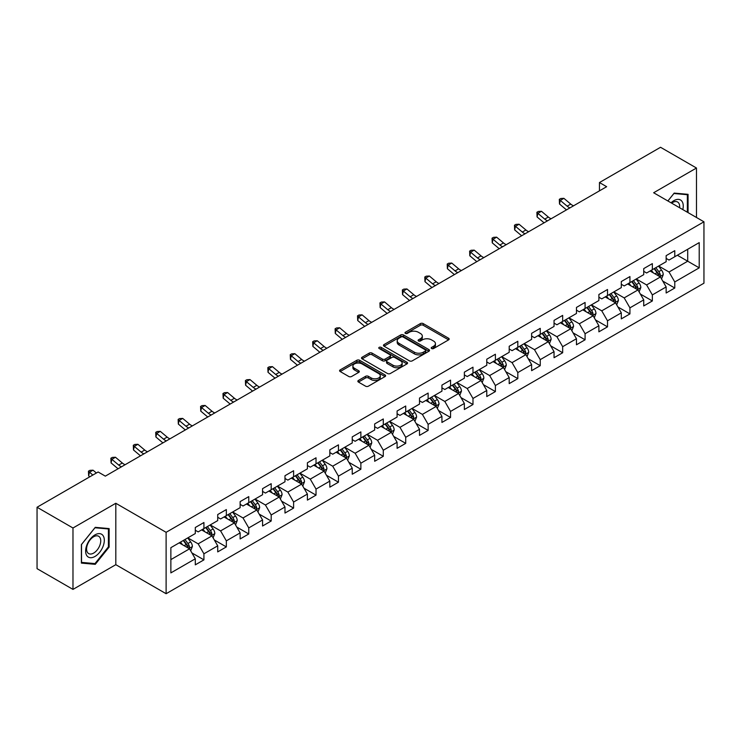 <?xml version="1.0" encoding="UTF-8"?>
<svg xmlns="http://www.w3.org/2000/svg" width="741" height="741" viewBox="0 0 741 741"><rect width="100%" height="100%" fill="white"/><g stroke="black" fill="none" stroke-linecap="round" stroke-linejoin="round"><path stroke-width="1.11" d="M431.623 348.529A1.399 0.806 0 0 0 433.596 348.529L448.592 339.878A1.991 1.149 0 0 0 449.176 339.063A1.991 1.149 0 0 0 448.592 338.248L423.194 323.585A1.991 1.149 0 0 0 420.379 323.585L405.383 332.246A1.399 0.806 0 0 0 404.975 332.811A1.399 0.806 0 0 0 405.383 333.385A1.399 0.806 0 0 0 407.355 333.385L409.301 332.264A6.382 3.686 0 0 1 418.332 332.264L420.443 333.487A6.382 3.686 0 0 1 422.314 336.09A6.382 3.686 0 0 1 420.443 338.702L418.508 339.823A1.399 0.806 0 0 0 418.1 340.388A1.399 0.806 0 0 0 418.508 340.962A1.399 0.806 0 0 0 420.48 340.962L422.416 339.841A6.382 3.686 0 0 1 431.447 339.841L433.568 341.064A6.382 3.686 0 0 1 435.439 343.667A6.382 3.686 0 0 1 433.568 346.269L431.623 347.39A1.399 0.806 0 0 0 431.216 347.964A1.399 0.806 0 0 0 431.623 348.529L431.623 347.39M358.44 380.439A1.991 1.149 0 0 0 357.857 381.254A1.991 1.149 0 0 0 358.44 382.069L365.563 386.181A1.991 1.149 0 0 0 368.388 386.181L385.033 376.576A1.991 1.149 0 0 0 385.616 375.761A1.991 1.149 0 0 0 385.033 374.946L359.635 360.283A1.991 1.149 0 0 0 356.819 360.283L340.175 369.898A1.991 1.149 0 0 0 339.582 370.713A1.991 1.149 0 0 0 340.175 371.519L348.779 376.493A1.991 1.149 0 0 0 351.595 376.493L358.718 372.38A1.991 1.149 0 0 0 359.311 371.565A1.991 1.149 0 0 0 358.718 370.75L354.457 368.286A5.335 3.084 0 0 1 352.892 366.11A5.335 3.084 0 0 1 356.189 363.257A5.335 3.084 0 0 1 362.006 363.924L378.716 373.584A5.335 3.084 0 0 1 380.281 375.761A5.335 3.084 0 0 1 376.993 378.605A5.335 3.084 0 0 1 371.176 377.938L368.388 376.326A1.991 1.149 0 0 0 365.563 376.326L358.44 380.439L358.44 382.069L365.563 377.984L365.563 376.326M115.809 503.269L72.979 528L37.05 507.252L37.05 568.662L72.979 589.401L115.809 564.679L166.114 593.717L166.114 532.316L115.809 503.269L115.809 564.679M696.475 217.484L696.475 168.022L653.645 192.753L703.95 221.8L166.114 532.316M696.475 168.022L660.546 147.283L599.46 182.545L599.46 190.845M37.05 507.252L98.136 471.989L105.324 476.139L606.647 186.695L599.46 182.545M409.44 360.858A1.991 1.149 0 0 0 412.265 360.858L428.909 351.243A1.991 1.149 0 0 0 429.493 350.428A1.991 1.149 0 0 0 428.909 349.613L403.512 334.951A1.991 1.149 0 0 0 400.696 334.951L384.042 344.565A1.991 1.149 0 0 0 383.458 345.38A1.991 1.149 0 0 0 384.042 346.195L409.44 360.858M379.735 348.835A1.399 0.806 0 0 1 381.152 349.03L381.152 347.372L406.976 362.275A1.991 1.149 0 0 1 407.559 363.09A1.991 1.149 0 0 1 406.976 363.905L390.322 373.52A1.991 1.149 0 0 1 387.506 373.52L362.108 358.857L369.231 354.772L369.231 353.114L362.108 357.227A1.991 1.149 0 0 0 361.525 358.042A1.991 1.149 0 0 0 362.108 358.857L362.108 357.227M369.231 354.772A1.991 1.149 0 0 1 372.056 354.772L372.056 353.114A1.991 1.149 0 0 0 369.231 353.114M372.056 353.114L382.356 359.061A1.991 1.149 0 0 0 385.172 359.061L389.905 356.328A1.991 1.149 0 0 0 390.488 355.523A1.991 1.149 0 0 0 389.905 354.707L379.179 348.511A1.399 0.806 0 0 1 378.771 347.946A1.399 0.806 0 0 1 379.633 347.196A1.399 0.806 0 0 1 381.152 347.372M166.114 593.717L703.95 283.201L703.95 221.8M191.919 552.934L203.923 559.863L203.923 553.805L217.715 545.839L217.715 551.897L226.338 546.914L226.338 540.856L240.14 532.89L240.14 538.948L248.763 533.974L248.763 527.916L262.564 519.95L262.564 526.008L271.187 521.025L271.187 514.967L284.979 507.001L284.979 513.059L293.603 508.085L293.603 502.028L307.404 494.062L307.404 500.119L316.027 495.136L316.027 489.079L329.828 481.113L329.828 487.17L338.452 482.196L338.452 476.139L352.244 468.173L352.244 474.231L360.867 469.248L360.867 463.19L374.668 455.224L374.668 461.282L383.292 456.299L383.292 450.241L397.093 442.275L397.093 448.333L405.716 443.359L405.716 437.301L419.508 429.335L419.508 435.393L428.131 430.41L428.131 424.352L441.932 416.386L441.932 422.444L450.556 417.47L450.556 411.412L464.357 403.447L464.357 409.504L472.98 404.521L472.98 398.463L486.772 390.498L486.772 396.555L495.396 391.581L495.396 385.524L509.197 377.558L509.197 383.616L517.82 378.632L517.82 372.575L531.621 364.609L531.621 370.667L540.245 365.684L540.245 359.626L554.046 351.66L554.046 357.718L562.669 352.744L562.669 346.686L576.461 338.72L576.461 344.778L585.084 339.795L585.084 333.737L598.885 325.771L598.885 331.829L607.509 326.855L607.509 320.797L621.31 312.832L621.31 318.889L629.933 313.906L629.933 307.848L643.725 299.883L643.725 305.94L652.349 300.966L652.349 294.909L666.15 286.943L666.15 293.001L674.773 288.017L674.773 281.96L699.208 267.853L699.208 242.622L687.713 249.263L687.713 261.212L699.208 267.853M203.923 559.863L195.291 564.846L195.291 558.788L170.865 572.895L170.865 547.664L195.291 533.557L195.291 527.499L203.923 522.516L203.923 528.574L217.715 520.608L217.715 514.55L226.338 509.576L226.338 515.634L240.14 507.668L240.14 501.611L248.763 496.627L248.763 502.685L262.564 494.719L262.564 488.662L271.187 483.688L271.187 489.745L284.979 481.78L284.979 475.722L293.603 470.739L293.603 476.796L307.404 468.831L307.404 462.773L316.027 457.799L316.027 463.857L329.828 455.891L329.828 449.833L338.452 444.85L338.452 450.908L352.244 442.942L352.244 436.884L360.867 431.901L360.867 437.959L374.668 429.993L374.668 423.935L383.292 418.961L383.292 425.019L397.093 417.053L397.093 410.996L405.716 406.012L405.716 412.07L419.508 404.104L419.508 398.047L428.131 393.073L428.131 399.13L441.932 391.165L441.932 385.107L450.556 380.124L450.556 386.181L464.357 378.216L464.357 372.158L472.98 367.184L472.98 373.242L486.772 365.276L486.772 359.218L495.396 354.235L495.396 360.293L509.197 352.327L509.197 346.269L517.82 341.286L517.82 347.344L531.621 339.378L531.621 333.32L540.245 328.346L540.245 334.404L554.046 326.438L554.046 320.381L562.669 315.397L562.669 321.455L576.461 313.489L576.461 307.432L585.084 302.458L585.084 308.515L598.885 300.55L598.885 294.492L607.509 289.509L607.509 295.566L621.31 287.601L621.31 281.543L629.933 276.569L629.933 282.627L643.725 274.661L643.725 268.603L652.349 263.62L652.349 269.678L666.15 261.712L666.15 255.654L674.773 250.671L674.773 256.729L699.208 242.622M201.617 529.908L211.963 535.882L198.171 543.848L187.825 537.873M195.291 530.241L198.171 531.899L203.923 528.574M198.171 543.848L203.923 553.805M211.963 535.882L217.715 545.839M224.041 516.959L234.388 522.933L220.596 530.899L210.24 524.924M217.715 517.292L220.596 518.95L226.338 515.634M220.596 530.899L226.338 540.856M234.388 522.933L240.14 532.89M246.466 504.019L256.812 509.993L243.011 517.959L232.665 511.985M240.14 504.352L243.011 506.01L248.763 502.685M243.011 517.959L248.763 527.916M256.812 509.993L262.564 519.95M268.881 491.07L279.237 497.044L265.435 505.01L255.089 499.036M262.564 491.403L265.435 493.061L271.187 489.745M265.435 505.01L271.187 514.967M279.237 497.044L284.979 507.001M291.306 478.13L301.652 484.105L287.86 492.07L277.505 486.096M284.979 478.454L287.86 480.122L293.603 476.796M287.86 492.07L293.603 502.028M301.652 484.105L307.404 494.062M313.73 465.181L324.076 471.156L310.275 479.121L299.929 473.147M307.404 465.515L310.275 467.173L316.027 463.857M310.275 479.121L316.027 489.079M324.076 471.156L329.828 481.113M336.145 452.232L346.501 458.207L332.7 466.182L322.354 460.198M329.828 452.566L332.7 454.224L338.452 450.908M332.7 466.182L338.452 476.139M346.501 458.207L352.244 468.173M358.57 439.293L368.916 445.267L355.124 453.233L344.769 447.258M352.244 439.626L355.124 441.284L360.867 437.959M355.124 453.233L360.867 463.19M368.916 445.267L374.668 455.224M380.994 426.344L391.341 432.318L377.54 440.284L367.193 434.309M374.668 426.677L377.54 428.335L383.292 425.019M377.54 440.284L383.292 450.241M391.341 432.318L397.093 442.275M403.41 413.404L413.765 419.378L399.964 427.344L389.618 421.37M397.093 413.737L399.964 415.395L405.716 412.07M399.964 427.344L405.716 437.301M413.765 419.378L419.508 429.335M425.834 400.455L436.18 406.429L422.389 414.395L412.033 408.421M419.508 400.788L422.389 402.446L428.131 399.13M422.389 414.395L428.131 424.352M436.18 406.429L441.932 416.386M448.259 387.515L458.605 393.49L444.804 401.455L434.458 395.481M441.932 387.839L444.804 389.507L450.556 386.181M444.804 401.455L450.556 411.412M458.605 393.49L464.357 403.447M470.674 374.566L481.029 380.541L467.228 388.506L456.882 382.532M464.357 374.9L467.228 376.558L472.98 373.242M467.228 388.506L472.98 398.463M481.029 380.541L486.772 390.498M493.098 361.617L503.445 367.592L489.653 375.557L479.307 369.583M486.772 361.951L489.653 363.609L495.396 360.293M489.653 375.557L495.396 385.524M503.445 367.592L509.197 377.558M515.523 348.678L525.869 354.652L512.068 362.618L501.722 356.643M509.197 349.011L512.068 350.669L517.82 347.344M512.068 362.618L517.82 372.575M525.869 354.652L531.621 364.609M537.947 335.729L548.294 341.703L534.493 349.669L524.146 343.694M531.621 336.062L534.493 337.72L540.245 334.404M534.493 349.669L540.245 359.626M548.294 341.703L554.046 351.66M560.363 322.789L570.718 328.763L556.917 336.729L546.571 330.755M554.046 323.122L556.917 324.78L562.669 321.455M556.917 336.729L562.669 346.686M570.718 328.763L576.461 338.72M582.787 309.84L593.133 315.814L579.342 323.78L568.986 317.806M576.461 310.173L579.342 311.831L585.084 308.515M579.342 323.78L585.084 333.737M593.133 315.814L598.885 325.771M605.212 296.9L615.558 302.874L601.757 310.84L591.411 304.866M598.885 297.224L601.757 298.892L607.509 295.566M601.757 310.84L607.509 320.797M615.558 302.874L621.31 312.832M627.627 283.951L637.982 289.926L624.181 297.891L613.835 291.917M621.31 284.285L624.181 285.943L629.933 282.627M624.181 297.891L629.933 307.848M637.982 289.926L643.725 299.883M650.052 271.002L660.398 276.977L646.606 284.942L636.25 278.968M643.725 271.336L646.606 272.994L652.349 269.678M646.606 284.942L652.349 294.909M660.398 276.977L666.15 286.943M677.357 255.237L687.713 261.212L669.021 272.003L658.675 266.028M666.15 258.396L669.021 260.054L674.773 256.729M669.021 272.003L674.773 281.96M72.979 528L72.979 589.401M170.865 559.612L189.548 548.822L179.202 542.847M189.548 548.822L195.291 558.788M662.769 281.089L674.773 288.017M640.354 294.038L652.349 300.966M617.929 306.978L629.933 313.906M595.505 319.927L607.509 326.855M573.089 332.866L585.084 339.795M550.665 345.815L562.669 352.744M528.24 358.755L540.245 365.684M505.816 371.704L517.82 378.632M483.401 384.653L495.396 391.581M460.976 397.593L472.98 404.521M438.552 410.542L450.556 417.47M416.136 423.481L428.131 430.41M393.712 436.43L405.716 443.359M371.287 449.37L383.292 456.299M348.872 462.319L360.867 469.248M326.448 475.268L338.452 482.196M304.023 488.208L316.027 495.136M281.608 501.157L293.603 508.085M259.183 514.097L271.187 521.025M236.759 527.046L248.763 533.974M214.344 539.985L226.338 546.914M688.065 212.63L688.065 194.337L674.199 193.095L667.873 200.968M81.39 563.095L95.256 564.336L109.131 547.08L109.131 528.583L95.256 527.342L81.39 544.598L81.39 563.095M108.408 546.663L109.131 547.08M93.792 563.484L95.256 564.336M432.179 348.733L433.568 347.937A6.382 3.686 0 0 0 435.439 345.325L435.439 343.667M422.314 336.09L422.314 337.748A6.382 3.686 0 0 1 420.443 340.36L419.063 341.156M448.592 338.248L448.592 339.878L423.194 325.253A1.991 1.149 0 0 0 420.379 325.253L405.938 333.58M428.882 351.262L403.512 336.609A1.991 1.149 0 0 0 400.696 336.609L384.07 346.204M425.38 350.993A1.399 0.806 0 0 0 425.788 350.428A1.399 0.806 0 0 0 425.38 349.854L403.095 336.988A1.399 0.806 0 0 0 401.113 336.988L399.075 338.165A6.382 3.686 0 0 0 397.204 340.777A6.382 3.686 0 0 0 399.075 343.379L414.312 352.179A6.382 3.686 0 0 0 423.333 352.179L425.38 350.993L425.38 352.66A1.399 0.806 0 0 0 425.788 352.086L425.788 350.428M397.204 340.777L397.204 342.435A6.382 3.686 0 0 0 399.075 345.037L399.075 343.379M425.38 352.66L423.333 353.837A6.382 3.686 0 0 1 414.312 353.837L399.075 345.037M372.056 354.772L382.356 360.719A1.991 1.149 0 0 0 385.172 360.719L389.905 357.996A1.991 1.149 0 0 0 390.488 357.181L390.488 355.523M381.152 349.03L406.948 363.924M393.036 365.23A5.335 3.084 0 0 0 398.853 365.897A5.335 3.084 0 0 0 402.15 363.053A5.335 3.084 0 0 0 400.585 360.876L394.694 357.477A1.991 1.149 0 0 0 391.878 357.477L387.154 360.2A1.991 1.149 0 0 0 386.561 361.015A1.991 1.149 0 0 0 387.154 361.83L393.036 365.23L393.036 366.888A5.335 3.084 0 0 0 398.853 367.555A5.335 3.084 0 0 0 402.15 364.711L402.15 363.053M386.561 361.015L386.561 362.673A1.991 1.149 0 0 0 387.154 363.488L387.154 361.83M393.036 366.888L387.154 363.488M380.281 375.761L380.281 377.419A5.335 3.084 0 0 1 376.993 380.263A5.335 3.084 0 0 1 371.176 379.596L368.388 377.984A1.991 1.149 0 0 0 365.563 377.984M352.892 366.11L352.892 367.768A5.335 3.084 0 0 0 354.457 369.944L354.457 368.286M358.7 372.39L354.457 369.944M385.005 376.585L359.635 361.941A1.991 1.149 0 0 0 356.819 361.941L340.193 371.537M661.537 278.949L663.241 274.642A5.391 3.112 -120 0 0 661.528 270.057L658.564 266.093M653.386 272.929L651.376 270.243M659.564 276.495L660.342 274.874A5.391 3.112 -120 0 0 658.795 271.632L655.831 267.668M654.479 268.446L657.767 272.845A2.742 1.584 60 0 1 658.267 273.679L660.342 274.874M654.108 268.668L657.072 272.623A5.391 3.112 60 0 1 658.61 275.865M569.949 207.878A10.161 5.863 60 0 1 567.152 206.174L560.298 200.413L559.501 203.997L566.346 209.759A15.246 8.799 -120 0 0 566.495 209.879M573.543 205.803A10.161 5.863 60 0 1 570.737 204.099L563.892 198.338L560.298 200.413L559.316 199.338L560.752 198.505L563.892 198.338M559.501 203.997L559.316 199.338M686.462 194.198L687.352 194.707L687.352 212.213M667.9 200.987L673.912 193.503L687.352 194.707M682.804 209.592A13.208 7.632 120 0 0 680.516 199.987A13.208 7.632 120 0 0 671.05 202.802M679.608 207.739A10.004 5.78 120 0 0 677.598 202.006A10.004 5.78 120 0 0 671.633 203.136M94.968 556.463A13.208 7.632 120 0 0 104.314 540.282A13.208 7.632 120 0 0 94.968 534.882A13.208 7.632 120 0 0 85.632 551.063A13.208 7.632 120 0 0 94.968 556.463M93.662 553.082A10.004 5.78 120 0 0 100.202 544.264A10.004 5.78 120 0 0 98.664 536.252A10.004 5.78 120 0 0 93.662 536.753A10.004 5.78 120 0 0 87.123 545.561A10.004 5.78 120 0 0 88.661 553.583A10.004 5.78 120 0 0 93.662 553.082M81.538 544.468L94.968 527.759L108.408 528.954L108.408 546.877L94.968 563.595L81.538 562.391L81.51 544.459M107.519 528.444L108.408 528.954M639.113 291.889L640.826 287.582A5.391 3.112 -120 0 0 639.103 282.997L636.139 279.042M630.971 285.878L628.952 283.192M637.149 289.444L637.918 287.814A5.391 3.112 -120 0 0 636.371 284.572L633.407 280.617M632.054 281.395L635.352 285.785A2.742 1.584 60 0 1 635.852 286.619L637.918 287.814M631.684 281.608L634.648 285.572A5.391 3.112 60 0 1 636.195 288.814M616.688 304.838L618.402 300.531A5.391 3.112 -120 0 0 616.679 295.946L613.715 291.982M608.546 298.827L606.527 296.131M614.724 302.393L615.493 300.763A5.391 3.112 -120 0 0 613.956 297.521L610.982 293.556M609.639 294.344L612.927 298.734A2.742 1.584 60 0 1 613.428 299.568L615.493 300.763M609.259 294.557L612.223 298.512A5.391 3.112 60 0 1 613.77 301.754M547.534 220.827A10.161 5.863 60 0 1 544.728 219.114L537.873 213.362L537.077 216.946L543.931 222.698A15.246 8.799 -120 0 0 544.07 222.819M551.128 218.752A10.161 5.863 60 0 1 548.321 217.039L541.467 211.287L537.873 213.362L536.892 212.278L538.327 211.454L541.467 211.287M537.077 216.946L536.892 212.278M525.11 233.767A10.161 5.863 60 0 1 522.303 232.063L515.458 226.301L514.652 229.886L521.507 235.647A15.246 8.799 -120 0 0 521.655 235.768M528.703 231.692A10.161 5.863 60 0 1 525.897 229.988L519.052 224.227L515.458 226.301L514.467 225.227L515.912 224.393L519.052 224.227M514.652 229.886L514.467 225.227M594.273 317.778L595.977 313.471A5.391 3.112 -120 0 0 594.263 308.886L591.299 304.931M586.122 311.766L584.112 309.08M592.3 315.333L593.069 313.702A5.391 3.112 -120 0 0 591.531 310.47L588.567 306.505M587.215 307.283L590.503 311.674A2.742 1.584 60 0 1 591.003 312.507L593.069 313.702M586.835 307.496L589.808 311.461A5.391 3.112 60 0 1 591.346 314.703M571.848 330.727L573.562 326.42A5.391 3.112 -120 0 0 571.839 321.835L568.875 317.87M563.706 324.715L561.687 322.02M569.885 328.282L570.653 326.651A5.391 3.112 -120 0 0 569.107 323.409L566.143 319.454M564.79 320.232L568.088 324.623A2.742 1.584 60 0 1 568.579 325.456L570.653 326.651M564.42 320.445L567.384 324.41A5.391 3.112 60 0 1 568.931 327.642M549.424 343.676L551.137 339.369A5.391 3.112 -120 0 0 549.414 334.775L546.45 330.819M541.282 337.655L539.263 334.969M547.46 341.221L548.229 339.591A5.391 3.112 -120 0 0 546.691 336.358L543.718 332.394M542.375 333.172L545.663 337.572A2.742 1.584 60 0 1 546.163 338.405L548.229 339.591M541.995 333.394L544.959 337.35A5.391 3.112 60 0 1 546.506 340.591M502.685 246.716A10.161 5.863 60 0 1 499.879 245.012L493.034 239.25L492.237 242.835L499.082 248.587A15.246 8.799 -120 0 0 499.23 248.717M506.279 244.641A10.161 5.863 60 0 1 503.472 242.937L496.627 237.176L493.034 239.25L492.052 238.176L493.487 237.342L496.627 237.176M492.237 242.835L492.052 238.176M480.27 259.665A10.161 5.863 60 0 1 477.463 257.951L470.609 252.19L469.813 255.775L476.667 261.536A15.246 8.799 -120 0 0 476.806 261.656M483.864 257.59A10.161 5.863 60 0 1 481.057 255.877L474.203 250.125L470.609 252.19L469.627 251.116L471.063 250.282L474.203 250.125M469.813 255.775L469.627 251.116M457.845 272.605A10.161 5.863 60 0 1 455.039 270.9L448.194 265.139L447.388 268.724L454.242 274.485A15.246 8.799 -120 0 0 454.39 274.605M461.439 270.53A10.161 5.863 60 0 1 458.633 268.826L451.778 263.064L448.194 265.139L447.203 264.065L448.648 263.231L451.778 263.064M447.388 268.724L447.203 264.065M435.421 285.554A10.161 5.863 60 0 1 432.614 283.84L425.769 278.088L424.973 281.673L431.818 287.425A15.246 8.799 -120 0 0 431.966 287.545M439.015 283.479A10.161 5.863 60 0 1 436.208 281.765L429.363 276.013L425.769 278.088L424.788 277.004L426.223 276.18L429.363 276.013M424.973 281.673L424.788 277.004M413.006 298.493A10.161 5.863 60 0 1 410.199 296.789L403.345 291.028L402.548 294.612L409.403 300.374A15.246 8.799 -120 0 0 409.541 300.494M416.599 296.419A10.161 5.863 60 0 1 413.793 294.714L406.939 288.953L403.345 291.028L402.363 289.953L403.799 289.12L406.939 288.953M402.548 294.612L402.363 289.953M390.581 311.442A10.161 5.863 60 0 1 387.775 309.729L380.92 303.977L380.124 307.561L386.978 313.313A15.246 8.799 -120 0 0 387.126 313.434M394.175 309.368A10.161 5.863 60 0 1 391.368 307.654L384.514 301.902L380.92 303.977L379.938 302.893L381.374 302.069L384.514 301.902M380.124 307.561L379.938 302.893M368.157 324.382A10.161 5.863 60 0 1 365.35 322.678L358.505 316.916L357.708 320.501L364.553 326.262A15.246 8.799 -120 0 0 364.702 326.383M371.75 322.307A10.161 5.863 60 0 1 368.944 320.603L362.099 314.842L358.505 316.916L357.523 315.842L358.959 315.008L362.099 314.842M357.708 320.501L357.523 315.842M345.741 337.331A10.161 5.863 60 0 1 342.935 335.627L336.081 329.865L335.284 333.45L342.129 339.211A15.246 8.799 -120 0 0 342.277 339.332M349.326 335.256A10.161 5.863 60 0 1 346.529 333.552L339.674 327.791L336.081 329.865L335.099 328.791L336.534 327.957L339.674 327.791M335.284 333.45L335.099 328.791M323.317 350.28A10.161 5.863 60 0 1 320.51 348.566L313.656 342.805L312.859 346.39L319.714 352.151A15.246 8.799 -120 0 0 319.853 352.271M326.911 348.205A10.161 5.863 60 0 1 324.104 346.492L317.25 340.74L313.656 342.805L312.674 341.731L314.11 340.906L317.25 340.74M312.859 346.39L312.674 341.731M300.892 363.22A10.161 5.863 60 0 1 298.086 361.515L291.241 355.754L290.444 359.339L297.289 365.1A15.246 8.799 -120 0 0 297.437 365.22M304.486 361.145A10.161 5.863 60 0 1 301.68 359.441L294.835 353.679L291.241 355.754L290.259 354.68L291.695 353.846L294.835 353.679M290.444 359.339L290.259 354.68M278.468 376.169A10.161 5.863 60 0 1 275.671 374.455L268.816 368.703L268.02 372.288L274.865 378.04A15.246 8.799 -120 0 0 275.013 378.16M282.062 374.094A10.161 5.863 60 0 1 279.264 372.38L272.41 366.628L268.816 368.703L267.834 367.619L269.27 366.795L272.41 366.628M268.02 372.288L267.834 367.619M256.053 389.108A10.161 5.863 60 0 1 253.246 387.404L246.392 381.643L245.595 385.227L252.449 390.989A15.246 8.799 -120 0 0 252.588 391.109M259.646 387.034A10.161 5.863 60 0 1 256.84 385.329L249.986 379.568L246.392 381.643L245.41 380.568L246.846 379.735L249.986 379.568M245.595 385.227L245.41 380.568M233.628 402.057A10.161 5.863 60 0 1 230.821 400.344L223.977 394.592L223.171 398.176L230.025 403.928A15.246 8.799 -120 0 0 230.173 404.049M237.222 399.983A10.161 5.863 60 0 1 234.415 398.269L227.57 392.517L223.977 394.592L222.985 393.508L224.43 392.684L227.57 392.517M223.171 398.176L222.985 393.508M211.204 414.997A10.161 5.863 60 0 1 208.406 413.293L201.552 407.531L200.755 411.116L207.6 416.877A15.246 8.799 -120 0 0 207.749 416.998M214.797 412.922A10.161 5.863 60 0 1 211.991 411.218L205.146 405.457L201.552 407.531L200.57 406.457L202.006 405.623L205.146 405.457M200.755 411.116L200.57 406.457M188.788 427.946A10.161 5.863 60 0 1 185.982 426.242L179.127 420.48L178.331 424.065L185.185 429.826A15.246 8.799 -120 0 0 185.324 429.947M192.382 425.871A10.161 5.863 60 0 1 189.576 424.167L182.721 418.406L179.127 420.48L178.146 419.406L179.581 418.572L182.721 418.406M178.331 424.065L178.146 419.406M166.364 440.895A10.161 5.863 60 0 1 163.557 439.181L156.712 433.429L155.906 437.005L162.761 442.766A15.246 8.799 -120 0 0 162.909 442.886M169.958 438.82A10.161 5.863 60 0 1 167.151 437.107L160.297 431.355L156.712 433.429L155.721 432.346L157.166 431.521L160.297 431.355M155.906 437.005L155.721 432.346M143.939 453.835A10.161 5.863 60 0 1 141.133 452.13L134.288 446.369L133.491 449.954L140.336 455.715A15.246 8.799 -120 0 0 140.484 455.835M147.533 451.76A10.161 5.863 60 0 1 144.727 450.056L137.882 444.294L134.288 446.369L133.306 445.295L134.742 444.461L137.882 444.294M133.491 449.954L133.306 445.295M121.524 466.784A10.161 5.863 60 0 1 118.717 465.07L111.863 459.318L111.067 462.903L117.921 468.655A15.246 8.799 -120 0 0 118.06 468.775M125.118 464.709A10.161 5.863 60 0 1 122.311 462.995L115.457 457.243L111.863 459.318L110.881 458.234L112.317 457.41L115.457 457.243M111.067 462.903L110.881 458.234M527.008 356.616L528.713 352.308A5.391 3.112 -120 0 0 526.999 347.724L524.026 343.759M518.857 350.604L516.847 347.909M525.036 354.17L525.804 352.54A5.391 3.112 -120 0 0 524.267 349.298L521.303 345.343M519.95 346.121L523.239 350.512A2.742 1.584 60 0 1 523.739 351.345L525.804 352.54M519.571 346.334L522.544 350.298A5.391 3.112 60 0 1 524.082 353.54M504.584 369.564L506.298 365.257A5.391 3.112 -120 0 0 504.575 360.672L501.611 356.708M496.433 363.544L494.423 360.858M502.611 367.11L503.389 365.489A5.391 3.112 -120 0 0 501.842 362.247L498.878 358.283M497.526 359.061L500.823 363.46A2.742 1.584 60 0 1 501.314 364.294L503.389 365.489M497.155 359.283L500.119 363.238A5.391 3.112 60 0 1 501.657 366.48M482.159 382.504L483.873 378.197A5.391 3.112 -120 0 0 482.15 373.612L479.186 369.657M474.018 376.493L471.998 373.807M480.196 380.059L480.965 378.429A5.391 3.112 -120 0 0 479.427 375.187L476.454 371.232M475.111 372.01L478.399 376.4A2.742 1.584 60 0 1 478.899 377.234L480.965 378.429M474.731 372.223L477.695 376.187A5.391 3.112 60 0 1 479.242 379.429M459.744 395.453L461.448 391.146A5.391 3.112 -120 0 0 459.735 386.561L456.762 382.597M451.593 389.442L449.583 386.746M457.771 393.008L458.54 391.378A5.391 3.112 -120 0 0 457.002 388.136L454.038 384.171M452.686 384.959L455.974 389.349A2.742 1.584 60 0 1 456.475 390.183L458.54 391.378M452.306 385.172L455.28 389.127A5.391 3.112 60 0 1 456.817 392.369M437.32 408.402L439.033 404.086A5.391 3.112 -120 0 0 437.31 399.501L434.346 395.546M429.169 402.382L427.159 399.695M435.347 405.948L436.125 404.317A5.391 3.112 -120 0 0 434.578 401.085L431.614 397.12M430.262 397.898L433.55 402.289A2.742 1.584 60 0 1 434.05 403.123L436.125 404.317M429.891 398.112L432.855 402.076A5.391 3.112 60 0 1 434.393 405.318M414.895 421.342L416.609 417.035A5.391 3.112 -120 0 0 414.886 412.45L411.922 408.486M406.753 415.33L404.734 412.635M412.932 418.897L413.7 417.266A5.391 3.112 -120 0 0 412.153 414.024L409.189 410.069M407.846 410.847L411.135 415.238A2.742 1.584 60 0 1 411.635 416.072L413.7 417.266M407.467 411.06L410.431 415.025A5.391 3.112 60 0 1 411.977 418.257M392.48 434.291L394.184 429.984A5.391 3.112 -120 0 0 392.471 425.39L389.497 421.434M384.329 428.27L382.31 425.584M390.507 431.836L391.276 430.206A5.391 3.112 -120 0 0 389.738 426.973L386.765 423.009M385.422 423.787L388.71 428.187A2.742 1.584 60 0 1 389.21 429.02L391.276 430.206M385.042 424.009L388.015 427.965A5.391 3.112 60 0 1 389.553 431.206M370.055 447.231L371.76 442.923A5.391 3.112 -120 0 0 370.046 438.339L367.082 434.374M361.904 441.219L359.894 438.524M368.082 444.785L368.861 443.155A5.391 3.112 -120 0 0 367.314 439.913L364.35 435.958M362.997 436.736L366.286 441.127A2.742 1.584 60 0 1 366.786 441.96L368.861 443.155M362.627 436.949L365.591 440.914A5.391 3.112 60 0 1 367.128 444.155M347.631 460.18L349.344 455.872A5.391 3.112 -120 0 0 347.622 451.288L344.658 447.323M339.489 454.159L337.47 451.473M345.667 457.725L346.436 456.104A5.391 3.112 -120 0 0 344.889 452.862L341.925 448.898M340.573 449.676L343.87 454.076A2.742 1.584 60 0 1 344.37 454.909L346.436 456.104M340.202 449.898L343.166 453.853A5.391 3.112 60 0 1 344.713 457.095M325.216 473.119L326.92 468.812A5.391 3.112 -120 0 0 325.206 464.227L322.233 460.272M317.065 467.108L315.045 464.422M323.243 470.674L324.012 469.044A5.391 3.112 -120 0 0 322.474 465.802L319.501 461.847M318.158 462.625L321.446 467.015A2.742 1.584 60 0 1 321.946 467.849L324.012 469.044M317.778 462.838L320.742 466.802A5.391 3.112 60 0 1 322.289 470.044M302.791 486.068L304.495 481.761A5.391 3.112 -120 0 0 302.782 477.176L299.818 473.212M294.64 480.057L292.63 477.361M300.818 483.623L301.587 481.993A5.391 3.112 -120 0 0 300.049 478.751L297.085 474.786M295.733 475.574L299.021 479.964A2.742 1.584 60 0 1 299.521 480.798L301.587 481.993M295.363 475.787L298.327 479.742A5.391 3.112 60 0 1 299.864 482.984M280.367 499.017L282.08 494.71A5.391 3.112 -120 0 0 280.357 490.116L277.393 486.161M272.225 492.997L270.206 490.31M278.403 496.563L279.172 494.932A5.391 3.112 -120 0 0 277.625 491.7L274.661 487.735M273.309 488.514L276.606 492.904A2.742 1.584 60 0 1 277.097 493.738L279.172 494.932M272.938 488.736L275.902 492.691A5.391 3.112 60 0 1 277.449 495.933M257.942 511.957L259.656 507.65A5.391 3.112 -120 0 0 257.933 503.065L254.969 499.101M249.8 505.946L247.781 503.25M255.978 509.512L256.747 507.881A5.391 3.112 -120 0 0 255.21 504.64L252.236 500.684M250.893 501.462L254.182 505.853A2.742 1.584 60 0 1 254.682 506.687L256.747 507.881M250.514 501.676L253.478 505.64A5.391 3.112 60 0 1 255.024 508.872M235.527 524.906L237.231 520.599A5.391 3.112 -120 0 0 235.518 516.005L232.544 512.05M227.376 518.885L225.366 516.199M233.554 522.451L234.323 520.821A5.391 3.112 -120 0 0 232.785 517.588L229.821 513.624M228.469 514.402L231.757 518.802A2.742 1.584 60 0 1 232.257 519.636L234.323 520.821M228.089 514.625L231.062 518.58A5.391 3.112 60 0 1 232.6 521.821M213.102 537.846L214.816 533.539A5.391 3.112 -120 0 0 213.093 528.954L210.129 524.998M204.961 531.834L202.941 529.139M211.129 535.4L211.907 533.77A5.391 3.112 -120 0 0 210.361 530.528L207.397 526.573M206.044 527.351L209.342 531.742A2.742 1.584 60 0 1 209.833 532.575L211.907 533.77M205.674 527.564L208.638 531.529A5.391 3.112 60 0 1 210.185 534.77M190.678 550.795L192.391 546.487A5.391 3.112 -120 0 0 190.669 541.903L187.705 537.938M182.536 544.774L180.517 542.088M188.714 548.349L189.483 546.719A5.391 3.112 -120 0 0 187.945 543.477L184.972 539.513M183.629 540.291L186.917 544.691A2.742 1.584 60 0 1 187.417 545.524L189.483 546.719M183.249 540.513L186.213 544.468A5.391 3.112 60 0 1 187.76 547.71M96.386 472.999L93.033 470.183L89.439 472.258L88.642 475.842L89.791 476.806M92.792 475.074L88.457 471.183L89.902 470.35L93.033 470.183M88.642 475.842L88.457 471.183M433.568 347.937L433.568 346.269M418.508 340.962L418.508 339.823M420.443 340.36L420.443 338.702M405.383 333.385L405.383 332.246M420.379 325.253L420.379 323.585M423.194 325.253L423.194 323.585M384.042 346.195L384.042 344.565M400.696 336.609L400.696 334.951M403.512 336.609L403.512 334.951M428.909 351.243L428.909 349.613M414.312 353.837L414.312 352.179M423.333 353.837L423.333 352.179M382.356 360.719L382.356 359.061M385.172 360.719L385.172 359.061M389.905 357.996L389.905 356.328M406.976 363.905L406.976 362.275M368.388 377.984L368.388 376.326M371.176 379.596L371.176 377.938M358.718 372.38L358.718 370.75M340.175 371.519L340.175 369.898M356.819 361.941L356.819 360.283M359.635 361.941L359.635 360.283M385.033 376.576L385.033 374.946M659.87 276.671L663.214 274.744M658.795 271.632L661.528 270.057M654.961 273.846L657.072 272.623M567.152 206.174L570.737 204.099M637.445 289.62L640.789 287.693M636.371 284.572L639.103 282.997M632.545 286.786L634.648 285.572M615.021 302.56L618.365 300.633M613.956 297.521L616.679 295.946M610.121 299.735L612.223 298.512M544.728 219.114L548.321 217.039M522.303 232.063L525.897 229.988M592.605 315.509L595.949 313.582M591.531 310.47L594.263 308.886M587.696 312.674L589.808 311.461M570.181 328.458L573.525 326.522M569.107 323.409L571.839 321.835M565.281 325.623L567.384 324.41M547.756 341.397L551.1 339.471M546.691 336.358L549.414 334.775M542.857 338.563L544.959 337.35M499.879 245.012L503.472 242.937M477.463 257.951L481.057 255.877M455.039 270.9L458.633 268.826M432.614 283.84L436.208 281.765M410.199 296.789L413.793 294.714M387.775 309.729L391.368 307.654M365.35 322.678L368.944 320.603M342.935 335.627L346.529 333.552M320.51 348.566L324.104 346.492M298.086 361.515L301.68 359.441M275.671 374.455L279.264 372.38M253.246 387.404L256.84 385.329M230.821 400.344L234.415 398.269M208.406 413.293L211.991 411.218M185.982 426.242L189.576 424.167M163.557 439.181L167.151 437.107M141.133 452.13L144.727 450.056M118.717 465.07L122.311 462.995M525.341 354.346L528.685 352.41M524.267 349.298L526.999 347.724M520.432 351.512L522.544 350.298M502.917 367.286L506.26 365.359M501.842 362.247L504.575 360.672M498.017 364.461L500.119 363.238M480.492 380.235L483.836 378.308M479.427 375.187L482.15 373.612M475.592 377.401L477.695 376.187M458.077 393.175L461.411 391.248M457.002 388.136L459.735 386.561M453.168 390.35L455.28 389.127M435.652 406.124L438.996 404.197M434.578 401.085L437.31 399.501M430.753 403.289L432.855 402.076M413.228 419.073L416.572 417.137M412.153 414.024L414.886 412.45M408.328 416.238L410.431 415.025M390.813 432.012L394.147 430.086M389.738 426.973L392.471 425.39M385.904 429.178L388.015 427.965M368.388 444.961L371.732 443.025M367.314 439.913L370.046 438.339M363.479 442.127L365.591 440.914M345.964 457.901L349.307 455.974M344.889 452.862L347.622 451.288M341.064 455.076L343.166 453.853M323.548 470.85L326.883 468.923M322.474 465.802L325.206 464.227M318.639 468.016L320.742 466.802M301.124 483.79L304.468 481.863M300.049 478.751L302.782 477.176M296.215 480.965L298.327 479.742M278.699 496.739L282.043 494.812M277.625 491.7L280.357 490.116M273.8 493.904L275.902 492.691M256.275 509.688L259.619 507.752M255.21 504.64L257.933 503.065M251.375 506.853L253.478 505.64M233.86 522.627L237.203 520.701M232.785 517.588L235.518 516.005M228.95 519.793L231.062 518.58M211.435 535.576L214.779 533.64M210.361 530.528L213.093 528.954M206.535 532.742L208.638 531.529M189.011 548.516L192.354 546.589M187.945 543.477L190.669 541.903M184.111 545.691L186.213 544.468"/></g></svg>
